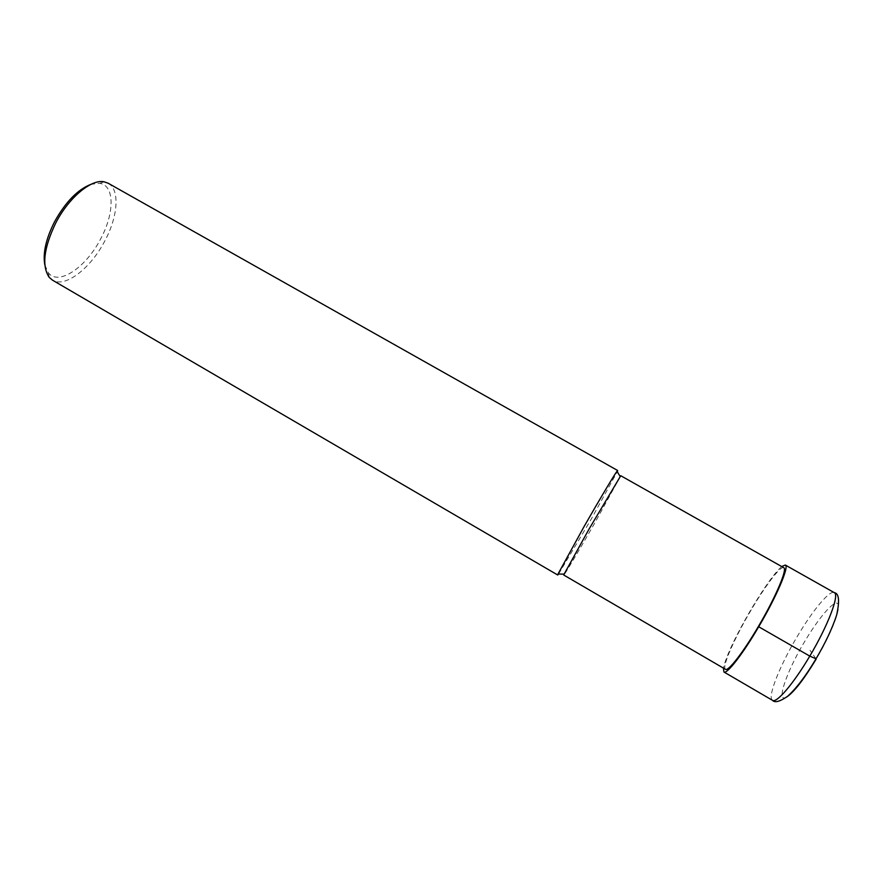 <?xml version="1.0" encoding="UTF-8"?>
<svg xmlns="http://www.w3.org/2000/svg" width="883" height="883" viewBox="0 0 883 883"><rect width="100%" height="100%" fill="white"/><g stroke="black" fill="none" stroke-linecap="round" stroke-linejoin="round"><path stroke-width="0.66" stroke-dasharray="4.42 3.31" d="M783.74 567.692C780.605 565.517 765.097 586.036 750.517 611.036C734.237 638.608 721.543 667.614 725.451 669.303M620.771 475.727L595.285 522.096C579.734 549.303 564.027 575.771 563.796 575.054M558.575 574.038L591.058 519.425L617.272 471.732M108.134 183.211C120.088 189.547 118.024 216.445 104.856 240.871C90.839 268.178 65.243 288.178 52.516 280.176M44.834 264.955L48.422 272.891C58.686 286.158 86.247 267.196 100.706 238.785C114.558 213.267 114.823 185.397 99.79 183.355L91.126 184.271M781.676 566.533C774.082 573.509 763.629 588.221 750.318 610.672C735.175 636.919 726.201 656.069 723.409 668.122M816.024 658.784L809.987 650.285M786.83 696.93C775.44 704.159 785.991 672.647 804.258 642.217C818.298 618.398 833.85 600.054 837.658 603.542C841.698 606.621 831.753 632.879 816.201 659.027L816.091 659.226M772.504 700.34C767.04 697.758 779.446 666.389 796.786 637.294C812.283 610.87 829.744 589.667 834.28 592.648M99.79 183.355L104.084 181.799M48.422 272.891L49.249 277.394"/><path stroke-width="1.32" d="M564.127 574.127L563.796 575.054L725.451 669.303C728.177 671.709 743.254 652.371 758.475 626.323C775.616 597.338 787.724 568.751 783.74 567.692L620.771 475.727L589.082 529.027L564.127 574.127L558.023 574.027L584.127 526.478C599.204 500.065 614.16 474.966 616.985 471.268L617.67 470.518L617.272 471.732M558.575 574.038L557.725 575.01L558.023 574.027M557.725 575.01L52.516 280.176L49.249 277.394C41.589 266.048 43.775 247.891 55.772 222.946C68.786 197.571 91.236 178.962 104.084 181.799L108.134 183.211L617.67 470.518M91.126 184.271C77.759 189.426 65.541 201.964 54.503 221.865C45.949 238.885 42.726 253.244 44.834 264.955M723.409 668.122L723.939 672.007C726.808 674.535 742.658 654.215 758.707 626.764C776.775 596.213 789.501 566.135 785.307 565.032L781.676 566.533M758.707 626.764L809.777 656.113L816.024 658.784M816.091 659.226C803.773 679.502 794.027 692.073 786.83 696.93M772.504 700.34C774.799 702.978 779.821 701.643 787.559 696.334C796.4 688.365 805.826 675.97 815.804 659.16C825.318 643.144 832.25 628.475 836.62 615.153C839.799 600.804 839.016 593.31 834.28 592.648C839.766 594.458 828.122 625.418 809.777 656.113C793.541 683.707 776.499 703.541 772.504 700.34L723.939 672.007M620.142 476.478L616.985 471.268M834.28 592.648L785.307 565.032"/></g></svg>
